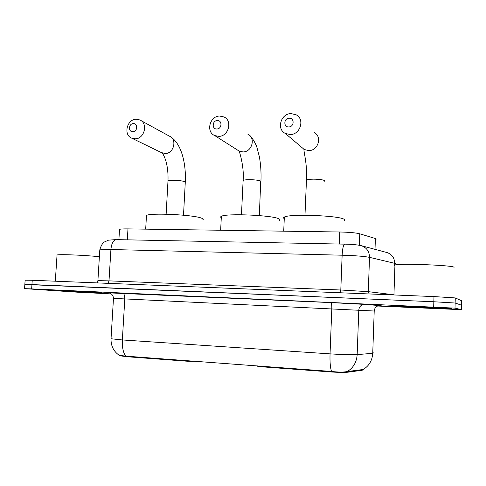 <?xml version="1.0" encoding="UTF-8"?>
<svg xmlns="http://www.w3.org/2000/svg" width="486" height="486" viewBox="0 0 486 486"><rect width="100%" height="100%" fill="white"/><g stroke="black" fill="none" stroke-linecap="round" stroke-linejoin="round"><path stroke-width="0.73" d="M257.398 366.061L261.292 366.76L329.654 371.869L329.678 371.28M119.489 229.927L119.52 229.38C120.625 228.997 123.444 228.833 127.976 228.888L339.793 231.998C349.221 232.211 355.88 232.806 359.768 233.79L375.386 238.541L376.091 238.826L376.073 239.319M362.908 369.755L362.216 370.253L347.842 372.203C344.216 372.562 338.153 372.452 329.654 371.869M187.535 360.697L187.505 361.25L195.147 361.262M187.505 361.25L127.113 356.736L119.41 355.734L119.319 355.394M451.98 308.665C451.713 308.306 399.99 305.864 394.444 305.949L393.879 306.034C396.673 306.496 444.629 308.75 451.19 308.719L451.98 308.665M101.683 292.815L55.453 290.543L101.683 292.815M119.192 355.296L125.667 356.129L331.495 371.456C338.426 372.252 343.693 372.282 347.296 371.541L363.018 369.512M461.676 300.804L455.273 297.924L433.986 296.582L32.24 280.264L31.942 284.577L24.841 284.45L433.84 301.757L31.942 284.577L31.645 288.897L24.555 288.641L78.562 292.268L111.264 293.896M455.273 297.924L455.133 303.021L433.84 301.757L455.133 303.021L461.56 305.22L455.133 303.021L454.999 308.13L31.645 288.897M461.56 305.251L461.445 309.679L454.999 308.13M377.488 306.022L461.445 309.679M32.24 280.264L25.138 280.209M394.17 306.046C396.922 306.502 444.404 308.738 450.893 308.707L451.67 308.653C451.397 308.294 400.227 305.882 394.735 305.961L394.17 306.046M454.021 267.531L454.027 267.312C453.839 265.301 400.671 263.23 394.936 264.973L394.334 265.617L394.905 265.824M442.266 308.221L403.21 306.459L442.266 308.221M59.049 290.889L104.065 293.088L59.049 290.889M94.539 292.493L63.745 290.974L94.539 292.493M99.375 256.742C85.767 255.211 59.499 254.135 57.044 254.992L57.014 255.46M289.164 118.22C283.696 118.201 283.289 127.289 288.781 126.919C294.273 126.961 294.668 117.819 289.164 118.22M290.148 134.555L285.282 133.413C276.285 129.118 280.853 113.475 291.071 113.59L296.339 114.909C305.032 119.441 300.19 134.792 290.148 134.555M344.137 220.784L344.774 220.109L344.191 219.38C339.866 215.565 289.51 213.652 284.34 217.072C283.314 217.558 283.289 218.08 284.274 218.639M133.316 123.62C128.571 123.59 128.061 132.064 132.836 131.73C137.599 131.779 138.103 123.256 133.316 123.62M135.12 138.814L131.925 138.249C123.098 135.199 126.791 119.125 136.28 119.264L139.749 119.914C148.406 123.146 144.506 139.069 135.12 138.814M202.668 219.927C203.786 219.38 203.318 218.761 201.271 218.056C192.772 214.715 150.344 212.71 146.474 215.456L146.407 216.677M217.297 120.558C212.163 120.534 211.708 129.349 216.865 128.99C222.023 129.033 222.466 120.17 217.297 120.558M218.676 136.378L214.672 135.551C205.657 131.876 209.782 115.917 219.715 116.051L224.058 116.992C232.843 120.886 228.469 136.627 218.676 136.378M279.164 220.456C280.24 219.951 280.1 219.393 278.751 218.773C272.354 215.183 225.905 213.214 221.355 216.319C220.456 216.75 220.431 217.224 221.282 217.734M261.316 366.189L261.292 366.76M375.01 249.348L375.386 238.541M362.216 370.253L362.24 369.488M347.842 372.203L347.873 371.413M127.113 356.736L127.144 356.202M359.348 245.26L359.768 233.79M339.325 244.039L339.793 231.998M127.326 239.835L127.976 228.888M125.667 356.129C123.152 352.526 122.053 347.138 122.357 339.951L330.049 353.863C342.818 354.659 351.858 354.908 357.167 354.61L372.738 353.304L373.716 352.83M375.168 311.058L113.475 298.374M363.194 369.457C369.068 365.94 372.252 360.557 372.738 353.304L374.214 310.973C374.657 307.583 376.522 305.785 379.815 305.591C382.166 305.779 381.662 305.828 378.308 305.743M109.362 292.882L330.784 302.59C331.537 303.027 331.877 305.068 331.81 308.707L330.049 353.863C329.8 361.76 330.286 367.623 331.495 371.456M111.051 338.365L111.033 338.754L122.357 339.951L124.799 298.854C124.847 295.543 124.118 293.666 122.606 293.222M330.784 302.59L364.634 304.4C361.201 304.613 359.257 306.502 358.79 310.068L357.167 354.61C356.651 362.192 353.358 367.835 347.296 371.541M364.634 304.4L379.815 305.591M433.688 306.939L433.986 296.582M461.676 300.767L461.56 305.22M395.525 263.546L369.512 257.343L368.291 291.661L393.374 294.704M344.914 244.148L344.586 244.142C351.736 244.258 357.313 244.768 361.317 245.685C366.614 247.532 369.348 251.414 369.512 257.343C364.287 256.31 355.163 255.6 342.138 255.205L340.801 290.002L368.291 291.661L369.178 293.945M361.317 245.685L387.008 252.556C391.953 254.269 394.511 257.841 394.681 263.272L394.62 265.052M116.646 239.628L344.586 244.142C343.304 245.053 342.49 248.741 342.138 255.205L110.917 249.525L109.004 280.865L340.801 290.002L340.315 292.779M97.893 280.853L99.806 249.822C101.009 245.649 102.57 243.024 104.49 241.943L108.524 240.157L115.923 239.61C113.165 240.4 111.501 243.705 110.917 249.525L99.806 249.822L99.776 250.339M97.145 282.901L97.893 280.647L109.004 280.865L108.026 283.344M306.429 180.78L306.459 180.087C307.462 179.522 309.789 179.213 313.446 179.158C319.217 179.213 323.008 179.723 324.824 180.683L324.8 181.375M301.575 147.228L304.26 149.506L308.75 150.587C317.996 150.867 322.425 136.852 314.412 132.642M167.956 181.485L167.986 180.95C168.672 180.537 170.379 180.312 173.107 180.276C178.301 180.33 182.189 180.804 184.771 181.703L185.269 182.542L183.508 215.201M161.255 152.531L165.112 153.509C173.86 153.795 177.439 139.172 169.359 136.135L140.934 120.564M243.091 181.096L243.121 180.476C243.972 179.984 245.995 179.711 249.197 179.668C254.7 179.723 258.546 180.215 260.727 181.15L259.342 215.584M237.526 150.065L239.221 151.14L242.933 151.924C251.997 152.209 255.994 137.817 247.86 134.179M257.404 365.897L257.392 366.25M118.9 239.671L119.52 229.38M119.416 355.442C113.633 351.493 110.838 345.929 111.033 338.754L113.475 298.349C113.232 293.994 109.332 292.815 109.447 293.003M24.555 288.641L25.144 280.1M388.612 253.103L387.008 252.556M394.936 264.973L393.946 294.953M57.044 254.992L55.307 281.2M304.977 215.237L306.459 180.087C307.741 164.365 302.529 147.082 304.26 149.506L285.282 133.413M284.34 217.072L283.721 231.172M185.3 182.007C186.205 163.363 181.418 143.747 170.671 136.882M166.133 214.198L167.986 180.95C168.259 173.933 167.627 167.53 166.097 161.741C163.885 154.378 162.142 153.023 162.136 152.962L131.925 138.249M146.474 215.456L145.685 229.149M260.939 181.296C261.31 172.73 260.775 164.541 259.354 156.711L256.991 147.616C256.031 144.081 252.027 137.313 250.278 136.08M241.469 214.745L243.121 180.476C244.391 166.291 239.021 150.484 239.221 151.14L214.672 135.551M221.355 216.319L220.65 230.249"/></g></svg>
